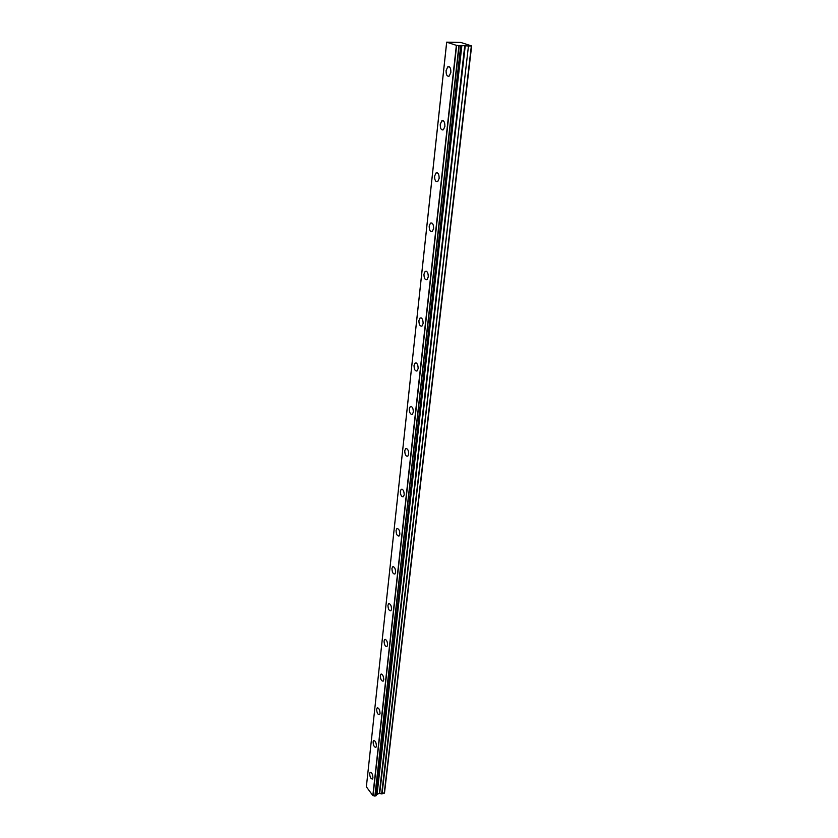 <?xml version="1.0" encoding="UTF-8"?>
<svg xmlns="http://www.w3.org/2000/svg" width="838" height="838" viewBox="0 0 838 838"><rect width="100%" height="100%" fill="white"/><g stroke="black" fill="none" stroke-linecap="round" stroke-linejoin="round"><path stroke-width="1.26" d="M450.865 72.34C450.896 68.056 449.859 66.244 447.733 66.893L446.099 70.622C446.057 74.896 447.104 76.708 449.231 76.059L450.865 72.34M372.92 777.832C372.701 774.218 371.768 772.374 370.134 772.311L369.663 773.495C369.883 777.098 370.815 778.931 372.449 779.005L372.92 777.832M376.43 746.092C376.21 742.447 375.267 740.603 373.601 740.572L373.109 741.829C373.319 745.474 374.261 747.307 375.927 747.339L376.43 746.092M380.033 713.41C379.834 709.723 378.881 707.88 377.184 707.9L376.65 709.231C376.859 712.908 377.802 714.741 379.499 714.73L380.033 713.41M383.762 679.733C383.563 676.004 382.599 674.171 380.871 674.223L380.305 675.638C380.494 679.356 381.458 681.189 383.186 681.137L383.762 679.733M387.596 645.019C387.407 641.259 386.433 639.425 384.684 639.52L384.066 641.028C384.254 644.778 385.218 646.611 386.978 646.517L387.596 645.019M391.545 609.226C391.377 605.424 390.393 603.601 388.602 603.737L387.952 605.34C388.12 609.132 389.104 610.954 390.896 610.818L391.545 609.226M395.63 572.302C395.463 568.457 394.478 566.624 392.655 566.813L391.954 568.52C392.111 572.344 393.106 574.177 394.928 573.988L395.63 572.302M399.841 534.173C399.695 530.297 398.689 528.474 396.835 528.694L396.081 530.517C396.227 534.382 397.233 536.205 399.087 535.985L399.841 534.173M404.188 494.808C404.052 490.89 403.047 489.057 401.161 489.329L400.355 491.278C400.48 495.185 401.496 497.007 403.382 496.735L404.188 494.808M408.682 454.123C408.567 450.163 407.551 448.34 405.634 448.655L404.764 450.739C404.88 454.688 405.896 456.501 407.813 456.186L408.682 454.123M413.333 412.055C413.228 408.064 412.202 406.241 410.264 406.598L409.321 408.829C409.415 412.82 410.442 414.632 412.39 414.276L413.333 412.055M418.141 368.552C418.057 364.509 417.02 362.686 415.051 363.095L414.035 365.483C414.119 369.516 415.145 371.328 417.125 370.92L418.141 368.552M423.117 323.51C423.043 319.425 422.006 317.612 420.006 318.063L418.906 320.629C418.979 324.694 420.016 326.506 422.017 326.066L423.117 323.51M428.27 276.865C428.218 272.738 427.181 270.925 425.149 271.418L423.965 274.183C424.007 278.289 425.055 280.101 427.087 279.609L428.27 276.865M433.602 228.523C433.581 224.364 432.534 222.541 430.481 223.086L429.192 226.051C429.224 230.199 430.271 232.011 432.324 231.477L433.602 228.523M439.143 178.389C439.133 174.189 438.096 172.377 436.011 172.953L434.618 176.148C434.629 180.338 435.676 182.15 437.761 181.574L439.143 178.389M444.894 126.37C444.905 122.128 443.857 120.305 441.752 120.923L440.254 124.37C440.233 128.602 441.28 130.414 443.386 129.806L444.894 126.37M460.806 45.786L376.136 795.712L460.9 45.776L456.375 45.346L372.837 795.566L366.363 786.809L446.706 42.183L456.375 45.346M471.647 45.943L384.548 792.57L382.034 793.911L468.463 46.006L471.647 45.943L460.848 42.455L446.675 42.162L366.363 786.809M468.463 46.006L381.657 793.911L379.321 793.387L376.775 794.445L461.497 45.514L460.722 45.64L376.21 795.629M461.497 45.514L467.96 45.964M461.434 45.524L376.775 794.445M376.136 795.712L374.879 796.09L459.172 45.734M458.91 45.702L374.879 796.09M374.691 796.048L372.837 795.566M377.1 794.068L461.895 45.451M471.333 46.09L384.244 793.23M376.859 794.246L461.602 45.472M373.025 795.618L456.626 45.388M464.776 45.535L379.321 793.387M379.698 793.387L465.279 45.577M449.451 66.925L447.733 66.893M377.739 707.754L377.184 707.9M381.468 674.077L380.871 674.223M385.333 639.373L384.684 639.52M389.314 603.58L388.602 603.737M393.431 566.656L392.655 566.813M397.683 528.537L396.835 528.694M402.072 489.183L401.161 489.329M406.619 448.508L405.634 448.655M411.332 406.461L410.264 406.598M416.203 362.959L415.051 363.095M421.252 317.948L420.006 318.063M426.49 271.323L425.149 271.418M431.916 223.002L430.481 223.086M437.541 172.9L436.011 172.953M443.386 120.913L441.752 120.923"/></g></svg>
